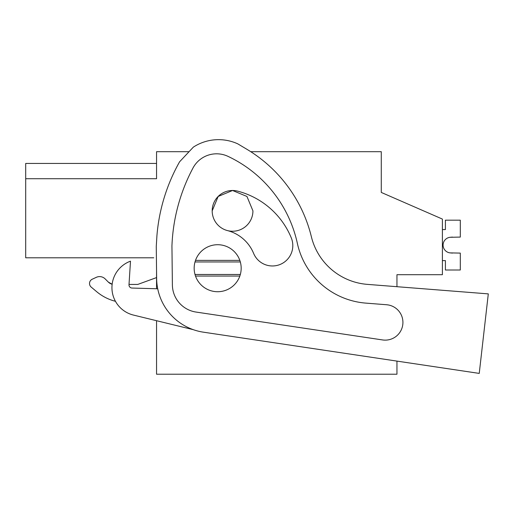 <?xml version="1.0" encoding="UTF-8"?>
<svg xmlns="http://www.w3.org/2000/svg" width="514" height="514" viewBox="0 0 514 514"><rect width="100%" height="100%" fill="white"/><g stroke="black" fill="none" stroke-linecap="round" stroke-linejoin="round"><path stroke-width="0.77" d="M250.742 151.688L381.279 151.688L381.279 192.435L442.393 219.073L442.393 274.707L396.949 274.707L396.949 286.696M189.068 151.688L156.552 151.688L156.552 178.724L25.7 178.724L25.7 257.797L153.757 257.797M156.552 271.129L156.552 288.752M156.552 320.71L156.552 374.218L396.949 374.218L396.949 361.104L479.241 373.402L203.377 332.172A54.85 54.85 0 0 1 156.642 278.556L156.269 246.405L156.918 235.765A180.221 180.221 0 0 1 179.585 161.801L193.328 147.145A46.17 46.17 0 0 1 237.796 143.862L246.804 149.24A141.042 141.042 0 0 1 311.381 236.768A62.682 62.682 0 0 0 367.349 284.37L488.3 293.886L479.241 373.402M25.7 163.439L156.552 163.439L25.7 163.439L25.7 178.724M381.279 182.245L381.279 192.435M195.506 276.057A23.509 23.509 0 0 1 217.673 244.715A23.509 23.509 0 0 1 239.832 276.057A23.509 23.509 0 0 1 195.506 276.057L239.832 276.057M252.933 210.862A20.374 20.374 0 0 1 232.559 231.236A20.374 20.374 0 0 1 212.186 210.862L218.161 196.464L232.559 190.488L246.958 196.464L252.933 210.862M96.291 277.335L92.231 279.224L96.291 277.335A7.838 7.838 0 0 1 105.145 278.89L108.39 282.141L112.161 284.229L108.39 282.141A7.838 7.838 0 0 0 112.155 284.229M129.008 284.435L137.752 284.435L129.008 284.435M96.716 291.721L91.196 287.088L96.716 291.721A47.012 47.012 0 0 0 115.457 301.3M156.552 277.586L137.752 284.435M92.231 279.224A4.703 4.703 0 0 0 91.196 287.088M195.506 260.386L239.832 260.386M227.972 156.352A125.891 125.891 0 0 1 297.362 243.379A76.258 76.258 0 0 0 365.878 303.119L386.586 304.744A17.72 17.72 0 0 1 402.725 325.034A17.72 17.72 0 0 1 382.577 339.94L196.052 312.062A27.775 27.775 0 0 1 172.383 284.91L171.939 245.981A180.221 180.221 0 0 1 193.026 167.949A26.715 26.715 0 0 1 227.972 156.352M157.721 288.784L132.034 288.052A3.135 3.135 0 0 1 128.995 284.717L130.492 261.17A28.206 28.206 0 0 0 133.467 315.076L193.328 329.68M387.819 304.886L386.586 304.744M232.611 190.488A20.374 20.374 0 0 1 237.68 191.144A79.631 79.631 0 0 1 291.265 237.815A20.374 20.374 0 0 1 280.22 264.421A20.374 20.374 0 0 1 253.608 253.37A38.884 38.884 0 0 0 227.439 230.58M212.186 210.862A20.374 20.374 0 0 1 232.514 190.488M442.393 260.604L445.413 260.604L445.413 270.004L460.3 270.004L460.3 253.094L450.213 252.894A7.838 7.838 0 0 1 450.213 237.282L460.3 237.089L460.3 220.172L445.413 220.172L445.413 229.572L442.393 229.572M452.468 253.094L450.213 252.894A7.838 7.838 0 0 1 450.213 237.282L452.468 237.089M450.213 252.894A7.838 7.838 0 0 1 450.213 237.282A7.838 7.838 0 0 0 450.213 252.894A7.838 7.838 0 0 1 450.213 237.282A7.838 7.838 0 0 0 450.213 252.894M240.327 261.96L195.012 261.96M240.327 274.482L195.012 274.482"/></g></svg>

